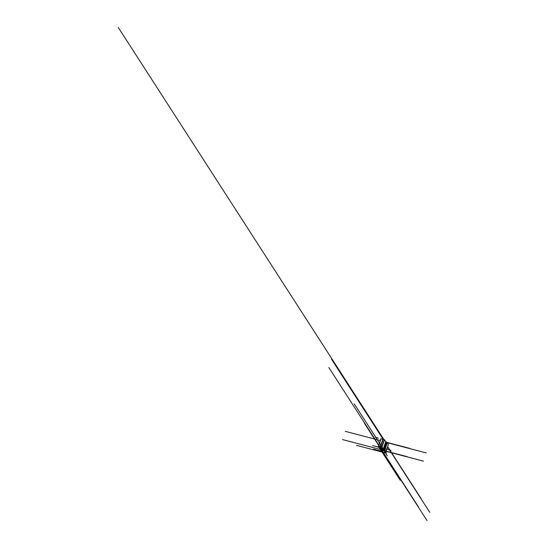 <?xml version="1.0" encoding="UTF-8"?>
<svg xmlns="http://www.w3.org/2000/svg" width="548" height="548" viewBox="0 0 548 548"><rect width="100%" height="100%" fill="white"/><g stroke="black" fill="none" stroke-linecap="round" stroke-linejoin="round"><path stroke-width="0.82" d="M380.36 447.586L379.867 447.408L382.894 439.277L384.47 439.708L385.73 441.667L387.059 442.352L384.333 450.593L383.847 450.531L385.655 452.641L383.162 452.347L381.586 451.573L381.326 451.175L382.62 451.511L381.538 449.778L380.291 449.333L379.045 447.394L378.189 447.017L379.867 447.408L382.894 439.277M380.915 438.763L378.189 447.004L380.915 438.763L382.593 439.167M380.586 447.572L381.744 447.949L384.47 439.708M386.991 449.271L380.422 447.552L383.148 439.318L331.547 359.262M383.826 450.538L384.675 451.853M385.84 450.696L383.004 449.901L384.333 450.593L382.751 450.388M385.73 441.667L383.004 449.901L381.524 447.839L384.251 439.606M354.248 403.917L385.655 452.641L388.381 444.401L387.299 442.722L384.573 450.963M356.508 445.366L385.47 452.949L385.58 452.621M381.326 451.175L381.703 450.038M381.798 450.237L423.515 461.156L381.812 450.203M426.241 452.922L387.299 442.722M387.121 448.216L387.066 449.285M386.991 449.175L387.299 448.257M378.189 447.017L390.977 450.312M400.266 480.322L379.045 447.394L375.901 446.373M381.538 449.778L383.956 453.532M373.537 449.134L382.62 451.511L364.379 423.22M383.162 452.347L381.059 449.086M381.586 451.573L379.805 448.812M382.881 451.915L373.798 449.538M387.292 455.778L385.196 452.518L386.354 452.819M385.319 452.716L386.477 453.018M385.717 452.737L384.696 452.641M380.291 449.333L384.717 450.593M384.333 450.593L383.367 449.086M386.648 441.955L384.148 450.298L386.867 442.058M381.203 449.593L382.429 449.949M381.798 450.189L407.178 456.833M381.661 449.977L407.041 456.621M380.47 447.627L372.64 445.579M379.024 447.298L375.633 446.36M384.271 450.497L342.562 439.578M381.874 449.805L328.821 367.503M380.086 447.743L381.75 448.182M380.36 447.812L418.631 507.181M379.271 447.312L381.572 447.963M378.243 447.093L381.6 447.969M379.956 447.538L427.05 520.6M381.278 449.593L382.942 450.031M386.984 442.592L409.904 448.593M387.032 442.428L409.767 448.38M378.36 438.126L375.359 437.338M380.333 440.517L345.281 431.338M387.642 446.641L421.357 498.947M387.559 446.88L429.776 512.359M383.881 439.503L118.224 27.4M378.339 447.004L381.065 438.77M383.23 450.011L385.956 441.77"/></g></svg>

